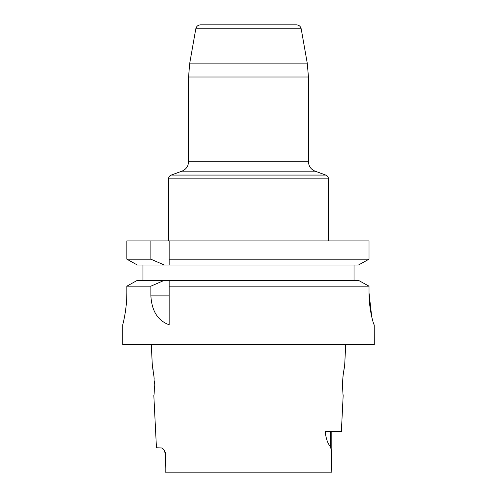 <?xml version="1.0" encoding="UTF-8"?>
<svg xmlns="http://www.w3.org/2000/svg" width="497" height="497" viewBox="0 0 497 497"><rect width="100%" height="100%" fill="white"/><g stroke="black" fill="none" stroke-linecap="round" stroke-linejoin="round"><path stroke-width="0.75" d="M343.918 369.65L343.8 370.371M343.502 372.427L343.172 375.073M343.054 376.229L342.824 379M342.688 381.479L342.619 384.026M342.613 386.436L342.669 388.729M342.762 390.779L342.955 393.481M165.184 472.15L165.172 468.708L165.184 472.15L331.816 472.15L331.474 451.717L330.567 446.735C327.821 443.864 326.038 438.882 325.218 431.775L341.352 431.775L343.166 395.6C343.092 396.066 341.917 383.349 343.297 373.986L344.663 365.624L345.719 344.638M153.188 370.315L152.765 367.817M152.511 366.494L152.38 365.854M151.281 344.638L152.337 365.624L153.995 376.745C154.424 387.735 154.374 394.022 153.834 395.6L156.449 447.766L162.016 447.996L163.929 449.835L165.277 452.233L165.172 468.708L165.439 453.363M154.064 393.233L154.244 390.648M154.325 388.971L154.387 386.386M154.381 384.1L154.312 381.491M154.169 378.9L153.971 376.502M153.89 375.676L153.511 372.483M371.725 316.775L369.022 292.87C368.991 310.159 373.744 325.113 374.229 324.852L374.297 344.638L122.703 344.638L122.703 324.852C122.641 325.131 126.884 310.116 126.853 292.839L126.853 286.173L150.883 286.173L150.883 295.883C151.784 311.072 157.872 320.702 169.154 324.777L169.154 286.173L369.022 286.173L369.022 292.87M122.703 324.852L122.703 324.852C122.641 325.119 126.89 310.103 126.853 292.839M137.358 280.327L126.853 286.173L137.358 280.327L164.333 280.327L150.883 286.173M358.412 280.327L369.022 286.173L358.412 280.327L164.333 280.327M142.968 280.327L142.968 265.038M354.032 265.038L354.032 280.327M137.358 265.038L126.853 259.192L137.358 265.038L358.412 265.038L369.022 259.192L358.412 265.038M164.333 265.038L150.883 259.192L126.853 259.192L126.853 240.902L369.022 240.902L369.022 259.192L169.154 259.192L169.154 265.038L169.154 240.902M150.883 259.192L150.883 240.902M169.154 280.327L169.154 286.173L169.154 280.327M331.816 472.15L331.822 431.775M163.65 449.468L162.78 448.542M296.473 24.85L200.527 24.85L296.473 24.85C299.001 25.03 300.573 26.353 301.194 28.814L307.245 63.131L308.457 77.016L308.457 161.755C308.687 166.265 310.88 169.39 315.036 171.148L181.964 171.148L315.036 171.148L325.815 175.068C327.48 175.77 328.355 177.025 328.449 178.827L328.449 240.902M328.449 178.827L168.551 178.827C168.645 177.025 169.52 175.77 171.185 175.068L325.815 175.068M169.154 295.883L150.883 295.883M330.567 446.735L330.567 431.775M301.194 28.814L195.806 28.814L189.755 63.131L307.245 63.131M308.457 77.016L188.543 77.016L188.543 161.755L308.457 161.755M164.159 450.145L165.178 453.363M188.543 161.755C188.313 166.265 186.12 169.39 181.964 171.148L171.185 175.068M168.551 178.827L168.551 240.902M189.755 63.131L188.543 77.016M195.806 28.814C196.427 26.353 197.999 25.03 200.527 24.85"/></g></svg>

